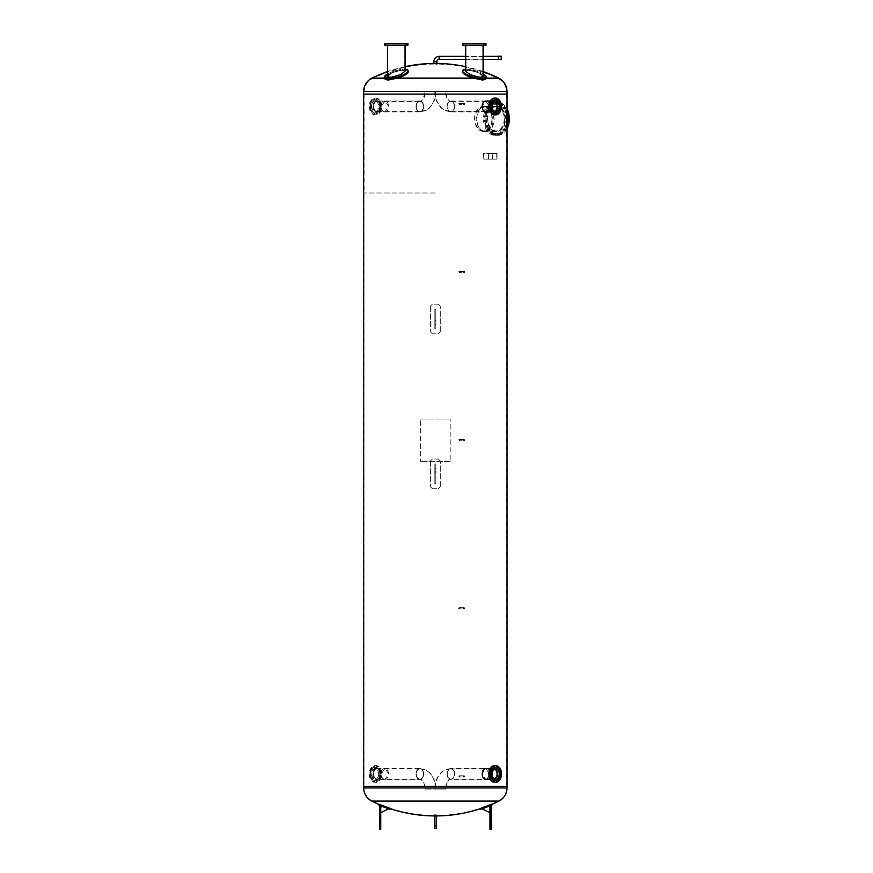 <?xml version="1.0" encoding="UTF-8"?>
<svg xmlns="http://www.w3.org/2000/svg" width="873" height="873" viewBox="0 0 873 873"><rect width="100%" height="100%" fill="white"/><g stroke="black" fill="none" stroke-linecap="round" stroke-linejoin="round"><path stroke-width="0.65" stroke-dasharray="4.37 3.27" d="M435.354 815.524L436.849 815.524L435.354 815.524M363.659 787.948L506.646 787.948C506.416 793.753 503.743 798.042 498.625 800.814A143.39 143.39 0 0 1 436.849 815.524L433.87 815.524A143.39 143.39 0 0 1 372.084 800.814L498.625 800.814L372.084 800.814A14.339 14.339 0 0 1 364.074 787.948L507.049 787.948M371.898 801.185L498.81 801.185M435.354 786.322L507.049 786.322L435.354 786.322M435.354 64.078L436.849 64.078L435.354 64.078M433.87 63.434L433.87 64.078L433.87 63.434L436.849 63.434L436.849 64.078A143.39 143.39 0 0 1 498.374 78.657L372.345 78.657L498.374 78.657C503.503 81.429 506.176 85.718 506.405 91.534L363.659 91.534M473.133 78.079L486.141 78.079L473.133 78.079A12.364 3.35 16.4 0 1 462.384 71.433A12.364 3.35 16.4 0 1 474.639 71.542A12.364 3.35 16.4 0 1 486.141 78.079C486.097 79.236 484.788 79.88 482.223 80L473.133 78.079L486.206 78.079M498.658 78.079L372.062 78.079M384.513 78.079L397.586 78.079L388.496 80C385.921 79.88 384.611 79.236 384.567 78.079L384.567 78.079A12.364 3.35 -16.4 0 1 396.08 71.542A12.364 3.35 -16.4 0 1 408.324 71.433A12.364 3.35 -16.4 0 0 396.08 71.542A12.364 3.35 -16.4 0 0 384.567 78.079L397.586 78.079L384.567 78.079M433.87 64.078A143.39 143.39 0 0 0 372.345 78.657A14.339 14.339 0 0 0 364.303 91.534L506.405 91.534L506.405 94.098L364.303 94.098L506.405 94.098M507.049 94.098L363.659 94.098L507.049 94.098M459.875 608.983L459.875 607.663L459.875 608.983L459.154 608.328C460.278 607.564 460.486 607.783 459.776 608.983C460.486 607.783 460.278 607.564 459.154 608.328M459.875 440.876L459.875 439.545L459.875 440.876L459.154 440.21C460.278 439.446 460.486 439.676 459.776 440.876C460.486 439.676 460.278 439.446 459.154 440.21M459.875 272.758L459.875 271.438L459.875 272.758L459.154 272.092C460.278 271.339 460.486 271.558 459.776 272.758C460.486 271.558 460.278 271.339 459.154 272.092M459.875 777.101L459.875 775.77L459.875 777.101L459.154 776.435C460.278 775.682 460.486 775.901 459.776 777.101C460.486 775.901 460.278 775.682 459.154 776.435M459.875 104.651L459.875 103.32L459.875 104.651L459.122 103.985C460.246 103.221 460.453 103.451 459.744 104.651C460.453 103.451 460.246 103.221 459.122 103.985M434.765 789.05L445.601 789.05L434.765 789.05C434.798 783.889 436.14 779.338 438.792 775.388C441.411 772.954 440.581 770.324 450.85 768.546A5.413 3.83 -90 0 1 454.68 773.969A5.413 3.83 -90 0 1 450.85 779.382A5.413 3.83 -90 0 1 447.02 773.969A5.413 3.83 -90 0 1 450.85 768.546A5.413 3.83 -90 0 1 454.68 773.969A5.413 3.83 -90 0 1 450.85 779.382A5.413 3.83 -90 0 1 447.02 773.969A5.413 3.83 -90 0 1 450.85 768.546L486.054 768.546C490.833 768.218 490.833 779.72 486.054 779.382L485.945 779.382M487.178 779.032L489.524 773.969L485.846 768.546L481.863 773.969L485.846 779.382M445.601 91.381L434.765 91.381L445.601 91.381C447.041 98.518 448.787 101.737 450.85 101.039A5.413 3.83 -90 0 1 454.68 106.451A5.413 3.83 -90 0 1 450.85 111.875A5.413 3.83 -90 0 1 447.02 106.451A5.413 3.83 -90 0 1 450.85 101.039A5.413 3.83 -90 0 1 454.68 106.451A5.413 3.83 -90 0 1 450.85 111.875A5.413 3.83 -90 0 1 447.02 106.451A5.413 3.83 -90 0 1 450.85 101.039L486.054 101.039C490.833 100.701 490.833 112.202 486.054 111.875L485.912 111.875M487.112 111.526L489.458 106.451L485.77 101.039L481.798 106.451L485.77 111.875M384.666 779.382C389.762 779.72 389.762 768.218 384.666 768.546C379.875 768.218 379.875 779.72 384.666 779.382L384.873 779.382C382.592 779.054 381.359 777.254 381.185 773.969L384.873 768.546L388.845 773.969L384.873 779.382M384.666 111.875C389.762 112.202 389.762 100.701 384.666 101.039C379.875 100.701 379.875 112.202 384.666 111.875L384.938 111.875C382.658 111.548 381.436 109.747 381.261 106.451L384.938 101.039L388.921 106.451L384.938 111.875M486.054 131.376C496.661 132.15 496.661 105.48 486.054 106.255C473.744 105.48 473.744 132.15 486.054 131.376L485.77 131.376C480.117 130.634 476.898 126.443 476.101 118.815L479.102 109.933L485.77 106.255L491.663 109.933L493.867 118.815L491.663 127.698L485.77 131.376M435.354 192.988L363.954 192.988L435.354 192.988M480.292 808.518L482.212 807.732A143.456 143.456 0 0 0 489.895 804.83L491.859 804.142M492.088 804.688L490.124 805.375A144.056 144.056 0 0 1 482.442 808.278L480.521 809.064M489.949 829.35L489.949 805.812L491.183 805.812L491.183 829.35M489.949 825.64L489.949 822.672L489.949 825.64L491.183 825.64L491.183 822.672L491.183 825.64M482.038 808.78A144.394 144.394 0 0 0 488.4 806.434L489.949 807.209L489.949 812.741L482.038 808.78A144.394 144.394 0 0 0 488.4 806.434M489.949 812.741L489.949 807.209M378.86 804.142L380.824 804.83A143.456 143.456 0 0 0 388.496 807.732L390.427 808.518L390.198 809.064L388.278 808.278A144.056 144.056 0 0 1 380.595 805.375L380.824 804.83M379.537 829.35L379.537 805.812L380.77 805.812L380.77 829.35M380.77 825.64L380.77 822.672L380.77 825.64L379.537 825.64L379.537 822.672L379.537 825.64M380.77 807.209L380.77 812.741L380.77 807.209L382.319 806.434A144.394 144.394 0 0 0 388.681 808.78L380.77 812.741M387.525 73.954A12.364 3.35 163.6 0 1 405.116 69.283M390.384 77.13L399.692 74.882L404.712 71.193L402.257 70.2L392.937 72.372L387.928 76.093L390.384 77.13L387.928 76.093L392.937 72.372L402.257 70.2L404.712 71.193L399.692 74.882L390.384 77.13M390.384 45.134L404.712 45.134L390.384 45.134M387.525 45.134L387.525 76.235L390.1 73.648L396.451 71.073L402.54 70.069L405.116 71.073L404.428 70.331L401.231 70.135L392.992 72.252L387.677 75.711L388.692 77.195L390.1 77.326L400.849 74.532L405.116 71.106L405.116 45.134L387.525 45.134L405.116 45.134M405.792 43.65L406.807 43.65L405.792 43.65M405.792 45.134L406.807 45.134L405.792 45.134M386.008 43.65L387.023 43.65L386.008 43.65M386.008 45.134L387.023 45.134L386.008 45.134M407.942 45.134L407.942 43.65L384.698 43.65L407.942 43.65L407.942 45.134L384.698 45.134L384.698 43.65L407.942 43.65L407.942 45.134L384.698 45.134L384.698 43.65L384.698 45.134L407.942 45.134M408.062 70.517A12.364 3.35 163.6 0 0 395.764 70.637A12.364 3.35 163.6 0 0 384.295 77.195C384.371 78.319 385.67 78.941 388.212 79.05L397.215 77.195A12.364 3.35 163.6 0 0 408.062 70.517L408.324 71.433A12.364 3.35 -16.4 0 1 397.586 78.079M397.215 77.195L384.295 77.195L384.611 78.417M482.496 79.05C485.039 78.941 486.348 78.319 486.414 77.195A12.364 3.35 -163.6 0 0 474.956 70.637A12.364 3.35 -163.6 0 0 462.657 70.517A12.364 3.35 -163.6 0 0 473.493 77.195L482.496 79.05M486.108 78.417L486.414 77.195L473.493 77.195M480.325 77.13L471.016 74.882L465.996 71.193L468.452 70.2L477.782 72.372L482.791 76.093L480.325 77.13L482.791 76.093L477.782 72.372L468.452 70.2L465.996 71.193L471.016 74.882L480.325 77.13M480.325 45.134L465.996 45.134L480.325 45.134M482.016 77.195L483.031 75.711L479.288 72.95L472.631 70.648L468.179 70.069L465.604 71.106L469.87 74.532L478.764 77.195L482.016 77.195L478.764 77.195M480.608 45.134L465.604 45.134L480.608 45.134M464.927 43.65L463.912 43.65L464.927 43.65M464.927 45.134L463.912 45.134L464.927 45.134M484.701 43.65L483.686 43.65L484.701 43.65M484.701 45.134L483.686 45.134L484.701 45.134M462.777 45.134L462.777 43.65L486.01 43.65L462.777 43.65L486.01 43.65L486.01 45.134L486.01 43.65L486.01 45.134L462.777 45.134L462.777 43.65L462.777 45.134L486.01 45.134L462.777 45.134M486.141 78.079A12.364 3.35 16.4 0 0 474.639 71.542A12.364 3.35 16.4 0 0 462.384 71.433L462.657 70.517M465.604 69.283A12.364 3.35 -163.6 0 1 483.184 73.954M465.604 45.134L465.604 71.106L468.179 70.069L474.257 71.073L480.608 73.648L483.184 76.235L483.184 45.134M504.9 118.815A12.069 8.534 90 0 1 496.366 130.885A12.069 8.534 90 0 1 487.832 118.815A12.069 8.534 90 0 1 496.366 106.757A12.069 8.534 90 0 1 504.9 118.815M491.957 118.815A12.069 8.534 90 0 1 483.435 130.885A12.069 8.534 90 0 1 474.901 118.815A12.069 8.534 90 0 1 483.435 106.757A12.069 8.534 90 0 1 491.957 118.815M505.249 118.815A12.56 8.883 -90 0 0 496.366 106.255A12.56 8.883 -90 0 0 487.483 118.815A12.56 8.883 -90 0 0 496.366 131.376A12.56 8.883 -90 0 0 505.249 118.815M492.307 118.815A12.56 8.883 -90 0 0 483.435 106.255A12.56 8.883 -90 0 0 474.552 118.815A12.56 8.883 -90 0 0 483.435 131.376A12.56 8.883 -90 0 0 492.307 118.815M505.522 118.815A12.691 8.981 -90 0 0 496.541 106.124A12.691 8.981 -90 0 0 487.571 118.815A12.691 8.981 -90 0 0 496.541 131.517A12.691 8.981 -90 0 0 505.522 118.815M504.19 118.815A12.691 8.981 90 0 1 495.209 131.517A12.691 8.981 90 0 1 486.239 118.815A12.691 8.981 90 0 1 495.209 106.124A12.691 8.981 90 0 1 504.19 118.815M501.92 132.478L501.462 131.834L501.462 133.122L501.92 132.478M500.589 132.478L500.131 133.122L500.131 131.834L500.589 132.478M504.659 129.651L504.201 129.018L504.201 130.295L504.659 129.651M503.328 129.651L502.881 130.295L502.881 129.018L503.328 129.651M506.656 125.777L506.198 125.134L506.198 126.421L506.656 125.777M505.325 125.777L504.867 126.421L504.867 125.134L505.325 125.777M507.704 121.216L507.246 120.572L507.246 121.86L507.704 121.216M506.373 121.216L505.914 121.86L505.914 120.572L506.373 121.216M507.704 116.425L507.246 115.782L507.246 117.058L507.704 116.425M506.373 116.425L505.914 117.058L505.914 115.782L506.373 116.425M506.656 111.864L506.198 111.22L506.198 112.497L506.656 111.864M505.325 111.864L504.867 112.497L504.867 111.22L505.325 111.864M504.659 107.979L504.201 107.335L504.201 108.623L504.659 107.979M503.328 107.979L502.881 108.623L502.881 107.335L503.328 107.979M501.92 105.164L501.462 104.52L501.462 105.808L501.92 105.164M500.589 105.164L500.131 105.808L500.131 104.52L500.589 105.164M498.69 103.68L498.232 103.036L498.232 104.323L498.69 103.68M497.359 103.68L496.912 104.323L496.912 103.036L497.359 103.68M495.297 103.68L494.849 103.036L494.849 104.323L495.297 103.68M493.976 103.68L493.518 104.323L493.518 103.036L493.976 103.68M492.077 105.164L491.619 104.52L491.619 105.808L492.077 105.164M490.746 105.164L490.288 105.808L490.288 104.52L490.746 105.164M489.327 107.979L488.88 107.335L488.88 108.623L489.327 107.979M488.007 107.979L487.549 108.623L487.549 107.335L488.007 107.979M487.341 111.864L486.883 111.22L486.883 112.497L487.341 111.864M486.01 111.864L485.552 112.497L485.552 111.22L486.01 111.864M486.294 116.425L485.835 115.782L485.835 117.058L486.294 116.425M484.962 116.425L484.504 117.058L484.504 115.782L484.962 116.425M486.294 121.216L485.835 120.572L485.835 121.86L486.294 121.216M484.962 121.216L484.504 121.86L484.504 120.572L484.962 121.216M487.341 125.777L486.883 125.134L486.883 126.421L487.341 125.777M486.01 125.777L485.552 126.421L485.552 125.134L486.01 125.777M489.327 129.651L488.88 129.018L488.88 130.295L489.327 129.651M488.007 129.651L487.549 130.295L487.549 129.018L488.007 129.651M492.077 132.478L491.619 131.834L491.619 133.122L492.077 132.478M490.746 132.478L490.288 133.122L490.288 131.834L490.746 132.478M495.297 133.962L494.849 133.318L494.849 134.595L495.297 133.962M493.976 133.962L493.518 134.595L493.518 133.318L493.976 133.962M498.69 133.962L498.232 133.318L498.232 134.595L498.69 133.962M497.359 133.962L496.912 134.595L496.912 133.318L497.359 133.962M507.049 126.127A16.565 11.709 90 0 1 496.541 135.38A16.565 11.709 90 0 1 484.831 118.815A16.565 11.709 90 0 1 496.541 102.25A16.565 11.709 90 0 1 507.049 111.504M506.929 118.815A16.565 11.709 -90 0 0 495.209 102.25A16.565 11.709 -90 0 0 483.5 118.815A16.565 11.709 -90 0 0 495.209 135.38A16.565 11.709 -90 0 0 506.929 118.815M503.001 132.478L502.542 131.834L502.542 133.122L503.001 132.478M502.019 132.478L501.571 133.122L501.571 131.834L502.019 132.478M505.74 129.651L505.292 129.018L505.292 130.295L505.74 129.651M504.769 129.651L504.31 130.295L504.31 129.018L504.769 129.651M507.737 125.777L507.278 125.134L507.278 126.421L507.737 125.777M506.755 125.777L506.307 126.421L506.307 125.134L506.755 125.777M508.784 121.216L508.326 120.572L508.326 121.86L508.784 121.216M507.802 121.216L507.355 121.86L507.355 120.572L507.802 121.216M508.784 116.425L508.326 115.782L508.326 117.058L508.784 116.425M507.802 116.425L507.355 117.058L507.355 115.782L507.802 116.425M507.737 111.864L507.278 111.22L507.278 112.497L507.737 111.864M506.755 111.864L506.307 112.497L506.307 111.22L506.755 111.864M505.74 107.979L505.292 107.335L505.292 108.623L505.74 107.979M504.769 107.979L504.31 108.623L504.31 107.335L504.769 107.979M503.001 105.164L502.542 104.52L502.542 105.808L503.001 105.164M502.019 105.164L501.571 105.808L501.571 104.52L502.019 105.164M499.771 103.68L499.323 103.036L499.323 104.323L499.771 103.68M498.799 103.68L498.341 104.323L498.341 103.036L498.799 103.68M496.388 103.68L495.929 103.036L495.929 104.323L496.388 103.68M495.406 103.68L494.947 104.323L494.947 103.036L495.406 103.68M493.158 105.164L492.71 104.52L492.71 105.808L493.158 105.164M492.176 105.164L491.728 105.808L491.728 104.52L492.176 105.164M490.419 107.979L489.96 107.335L489.96 108.623L490.419 107.979M489.437 107.979L488.978 108.623L488.978 107.335L489.437 107.979M488.422 111.864L487.963 111.22L487.963 112.497L488.422 111.864M487.44 111.864L486.992 112.497L486.992 111.22L487.44 111.864M487.374 116.425L486.916 115.782L486.916 117.058L487.374 116.425M486.392 116.425L485.945 117.058L485.945 115.782L486.392 116.425M487.374 121.216L486.916 120.572L486.916 121.86L487.374 121.216M486.392 121.216L485.945 121.86L485.945 120.572L486.392 121.216M488.422 125.777L487.963 125.134L487.963 126.421L488.422 125.777M487.44 125.777L486.992 126.421L486.992 125.134L487.44 125.777M490.419 129.651L489.96 129.018L489.96 130.295L490.419 129.651M489.437 129.651L488.978 130.295L488.978 129.018L489.437 129.651M493.158 132.478L492.71 131.834L492.71 133.122L493.158 132.478M492.176 132.478L491.728 133.122L491.728 131.834L492.176 132.478M496.388 133.962L495.929 133.318L495.929 134.595L496.388 133.962M495.406 133.962L494.947 134.595L494.947 133.318L495.406 133.962M499.771 133.962L499.323 133.318L499.323 134.595L499.771 133.962M498.799 133.962L498.341 134.595L498.341 133.318L498.799 133.962M507.049 128.647A16.565 11.709 90 0 1 497.621 135.38A16.565 11.709 90 0 1 485.912 118.815A16.565 11.709 90 0 1 497.621 102.25A16.565 11.709 90 0 1 507.049 108.983M507.049 111.209A16.565 11.709 -90 0 0 496.65 102.25A16.565 11.709 -90 0 0 484.93 118.815A16.565 11.709 -90 0 0 496.65 135.38A16.565 11.709 -90 0 0 507.049 126.421M370.709 772.55L370.905 771.536L370.709 772.55M369.977 772.55L370.174 771.536L369.977 772.55M371.909 769.08L372.236 768.262L371.909 769.08M371.167 769.08L371.505 768.262L371.167 769.08M374.168 766.92L374.55 766.374L374.55 767.465L374.168 766.92M373.437 766.92L373.819 767.465L373.819 766.374L373.437 766.92M376.885 766.647L377.223 767.465L376.885 766.647M376.154 766.647L376.481 767.465L376.154 766.647M379.34 768.338L379.537 769.353L379.34 768.338M378.609 768.338L378.795 769.353L378.609 768.338M380.137 771.536L380.137 772.616L380.137 771.536L380.868 771.536L380.868 772.616L380.868 771.536M381.054 775.377L380.868 776.392L381.054 775.377M380.322 775.377L380.137 776.392L380.322 775.377M379.864 778.847L379.537 779.665L379.864 778.847M379.133 778.847L378.795 779.665L379.133 778.847M377.605 781.008L377.223 781.553L377.223 780.462L377.605 781.008M376.874 781.008L376.481 780.462L376.481 781.553L376.874 781.008M374.888 781.28L374.55 780.462L374.888 781.28M374.146 781.28L373.819 780.462L374.146 781.28M372.433 779.589L372.236 778.574L372.433 779.589M371.702 779.589L371.505 778.574L371.702 779.589M370.174 776.392L370.174 775.311L370.174 776.392L370.905 776.392L370.905 775.311L370.905 776.392M370.468 773.969A6.624 4.681 90 0 0 375.15 780.593A6.624 4.681 90 0 0 379.831 773.969A6.624 4.681 90 0 0 375.15 767.334A6.624 4.681 90 0 0 370.468 773.969M379.733 773.969A6.624 4.681 90 0 0 375.041 767.334A6.624 4.681 90 0 0 370.359 773.969A6.624 4.681 90 0 0 375.041 780.593A6.624 4.681 90 0 0 379.733 773.969M369.203 773.969A8.403 5.947 90 0 0 375.15 782.372A8.403 5.947 90 0 0 381.097 773.969A8.403 5.947 90 0 0 375.15 765.556A8.403 5.947 90 0 0 369.203 773.969M369.945 773.969A8.403 5.947 90 0 0 375.881 782.372A8.403 5.947 90 0 0 381.828 773.969A8.403 5.947 90 0 0 375.881 765.556A8.403 5.947 90 0 0 369.945 773.969M371.778 773.969A5.805 4.103 90 0 0 377.365 779.382A5.805 4.103 90 0 0 379.995 773.969A5.805 4.103 90 0 0 377.365 768.546A5.805 4.103 90 0 0 371.778 773.969M372.826 773.969A5.413 3.83 90 0 0 376.656 779.382A5.413 3.83 90 0 0 378.042 779.011A5.413 3.83 90 0 0 380.486 773.969A5.413 3.83 90 0 0 378.042 768.917A5.413 3.83 90 0 0 376.656 768.546A5.413 3.83 90 0 0 372.826 773.969M373.382 773.969A5.413 3.83 90 0 0 377.212 779.382A5.413 3.83 90 0 0 381.043 773.969A5.413 3.83 90 0 0 377.212 768.546A5.413 3.83 90 0 0 373.382 773.969M373.589 773.969A5.129 3.623 90 0 0 377.212 779.087A5.129 3.623 90 0 0 380.835 773.969A5.129 3.623 90 0 0 377.212 768.84A5.129 3.623 90 0 0 373.589 773.969M378.675 773.969A5.129 3.623 90 0 0 375.041 768.84A5.129 3.623 90 0 0 371.418 773.969A5.129 3.623 90 0 0 375.041 779.087A5.129 3.623 90 0 0 378.675 773.969M380.792 773.969A5.063 3.579 -90 0 1 377.212 779.032A5.063 3.579 -90 0 1 373.633 773.969A5.063 3.579 -90 0 1 377.212 768.895A5.063 3.579 -90 0 1 380.792 773.969M423.449 773.969A5.063 3.579 -90 0 1 419.869 779.032A5.063 3.579 -90 0 1 416.29 773.969A5.063 3.579 -90 0 1 419.869 768.895A5.063 3.579 -90 0 1 423.449 773.969M381.043 773.969A5.413 3.83 90 0 0 377.212 768.546A5.413 3.83 90 0 0 373.382 773.969A5.413 3.83 90 0 0 377.212 779.382A5.413 3.83 90 0 0 381.043 773.969M423.7 773.969A5.413 3.83 90 0 0 419.869 768.546A5.413 3.83 90 0 0 416.039 773.969A5.413 3.83 90 0 0 419.869 779.382A5.413 3.83 90 0 0 423.7 773.969M425.424 789.05L435.638 789.05L425.424 789.05C423.994 781.75 422.139 778.421 419.869 779.065A5.107 3.612 90 0 0 423.481 773.969A5.107 3.612 90 0 0 419.869 768.862A5.107 3.612 90 0 0 416.257 773.969A5.107 3.612 90 0 0 419.869 779.065L377.212 779.032M425.118 789.05L435.943 789.05L425.118 789.05C424.933 779.654 418.407 778.596 419.869 779.382A5.413 3.83 90 0 0 423.7 773.969A5.413 3.83 90 0 0 419.869 768.546A5.413 3.83 90 0 0 416.039 773.969A5.413 3.83 90 0 0 419.869 779.382L376.656 779.382M381.054 107.87L380.868 108.885L381.054 107.87M380.322 107.87L380.137 108.885L380.322 107.87M379.864 111.34L379.537 112.159L379.864 111.34M379.133 111.34L378.795 112.159L379.133 111.34M377.605 113.501L377.223 114.047L377.223 112.955L377.605 113.501M376.874 113.501L376.481 112.955L376.481 114.047L376.874 113.501M374.888 113.774L374.55 112.955L374.888 113.774M374.146 113.774L373.819 112.955L374.146 113.774M372.433 112.082L372.236 111.067L372.433 112.082M371.702 112.082L371.505 111.067L371.702 112.082M370.174 108.885L370.174 107.805L370.174 108.885L370.905 108.885L370.905 107.805L370.905 108.885M370.709 105.044L370.905 104.029L370.709 105.044M369.977 105.044L370.174 104.029L369.977 105.044M371.909 101.574L372.236 100.755L371.909 101.574M371.167 101.574L371.505 100.755L371.167 101.574M374.168 99.413L374.55 98.867L374.55 99.959L374.168 99.413M373.437 99.413L373.819 99.959L373.819 98.867L373.437 99.413M376.885 99.14L377.223 99.959L376.885 99.14M376.154 99.14L376.481 99.959L376.154 99.14M379.34 100.832L379.537 101.846L379.34 100.832M378.609 100.832L378.795 101.846L378.609 100.832M380.137 104.029L380.137 105.109L380.137 104.029L380.868 104.029L380.868 105.109L380.868 104.029M379.831 106.451A6.624 4.681 90 0 0 375.15 99.828A6.624 4.681 90 0 0 370.468 106.451A6.624 4.681 90 0 0 375.15 113.086A6.624 4.681 90 0 0 379.831 106.451M370.359 106.451A6.624 4.681 90 0 0 375.041 113.086A6.624 4.681 90 0 0 379.733 106.451A6.624 4.681 90 0 0 375.041 99.828A6.624 4.681 90 0 0 370.359 106.451M381.097 106.451A8.403 5.947 90 0 0 375.15 98.049A8.403 5.947 90 0 0 369.203 106.451A8.403 5.947 90 0 0 375.15 114.865A8.403 5.947 90 0 0 381.097 106.451M381.828 106.451A8.403 5.947 90 0 0 375.881 98.049A8.403 5.947 90 0 0 369.945 106.451A8.403 5.947 90 0 0 375.881 114.865A8.403 5.947 90 0 0 381.828 106.451M379.995 106.451A5.805 4.103 90 0 0 377.365 101.039A5.805 4.103 90 0 0 371.778 106.451A5.805 4.103 90 0 0 377.365 111.875A5.805 4.103 90 0 0 379.995 106.451M380.486 106.451A5.413 3.83 90 0 0 378.042 101.41A5.413 3.83 90 0 0 376.656 101.039A5.413 3.83 90 0 0 372.826 106.451A5.413 3.83 90 0 0 376.656 111.875A5.413 3.83 90 0 0 378.042 111.504A5.413 3.83 90 0 0 380.486 106.451M381.043 106.451A5.413 3.83 90 0 0 377.212 101.039A5.413 3.83 90 0 0 373.382 106.451A5.413 3.83 90 0 0 377.212 111.875A5.413 3.83 90 0 0 381.043 106.451M380.835 106.451A5.129 3.623 90 0 0 377.212 101.333A5.129 3.623 90 0 0 373.589 106.451A5.129 3.623 90 0 0 377.212 111.58A5.129 3.623 90 0 0 380.835 106.451M371.418 106.451A5.129 3.623 90 0 0 375.041 111.58A5.129 3.623 90 0 0 378.675 106.451A5.129 3.623 90 0 0 375.041 101.333A5.129 3.623 90 0 0 371.418 106.451M373.633 106.451A5.063 3.579 -90 0 1 377.212 101.388A5.063 3.579 -90 0 1 380.792 106.451A5.063 3.579 -90 0 1 377.212 111.526A5.063 3.579 -90 0 1 373.633 106.451M416.29 106.451A5.063 3.579 -90 0 1 419.869 101.388A5.063 3.579 -90 0 1 423.449 106.451A5.063 3.579 -90 0 1 419.869 111.526A5.063 3.579 -90 0 1 416.29 106.451M373.382 106.451A5.413 3.83 90 0 0 377.212 111.875A5.413 3.83 90 0 0 381.043 106.451A5.413 3.83 90 0 0 377.212 101.039A5.413 3.83 90 0 0 373.382 106.451M416.039 106.451A5.413 3.83 90 0 0 419.869 111.875A5.413 3.83 90 0 0 423.7 106.451A5.413 3.83 90 0 0 419.869 101.039A5.413 3.83 90 0 0 416.039 106.451M425.424 91.381L435.638 91.381L425.424 91.381C424.965 97.449 423.11 100.766 419.869 101.355A5.107 3.612 90 0 0 416.257 106.451A5.107 3.612 90 0 0 419.869 111.558A5.107 3.612 90 0 0 423.481 106.451A5.107 3.612 90 0 0 419.869 101.355L377.212 101.388M425.118 91.381L435.943 91.381L425.118 91.381C423.678 98.518 421.932 101.737 419.869 101.039A5.413 3.83 90 0 0 416.039 106.451A5.413 3.83 90 0 0 419.869 111.875A5.413 3.83 90 0 0 423.7 106.451A5.413 3.83 90 0 0 419.869 101.039L376.656 101.039M490.582 771.536L489.851 771.536L490.211 772.234M490.211 775.693L489.655 775.377L490.211 776.01M491.554 778.956L490.844 778.847L491.554 779.283M493.856 780.844L493.114 781.008L493.856 781.171M496.53 780.844L495.831 781.28L496.53 781.171M498.843 778.956L498.287 779.589L498.843 779.283M500.185 775.726L499.814 776.392M495.613 767.334A6.624 4.681 -90 0 1 500.251 773.969A6.624 4.681 -90 0 1 495.613 780.593M495.198 765.577A8.403 5.947 -90 0 1 500.775 773.969A8.403 5.947 -90 0 1 495.198 782.35M498.941 773.969A5.805 4.103 -90 0 1 493.343 779.382A5.805 4.103 -90 0 1 490.724 773.969A5.805 4.103 -90 0 1 493.343 768.546A5.805 4.103 -90 0 1 498.941 773.969M497.894 773.969A5.413 3.83 -90 0 1 494.063 779.382A5.413 3.83 -90 0 1 492.678 779.011A5.413 3.83 -90 0 1 490.233 773.969A5.413 3.83 -90 0 1 492.678 768.917A5.413 3.83 -90 0 1 494.063 768.546A5.413 3.83 -90 0 1 497.894 773.969M497.326 773.969A5.413 3.83 -90 0 1 493.496 779.382A5.413 3.83 -90 0 1 489.666 773.969A5.413 3.83 -90 0 1 493.496 768.546A5.413 3.83 -90 0 1 497.326 773.969M494.587 778.858A5.129 3.623 -90 0 1 493.496 779.087A5.129 3.623 -90 0 1 489.873 773.969A5.129 3.623 -90 0 1 493.496 768.84A5.129 3.623 -90 0 1 494.587 769.069M494.511 769.102A5.063 3.579 90 0 0 493.496 768.895A5.063 3.579 90 0 0 489.917 773.969A5.063 3.579 90 0 0 493.496 779.032A5.063 3.579 90 0 0 494.511 778.825M447.26 773.969A5.063 3.579 90 0 0 450.85 779.032A5.063 3.579 90 0 0 454.429 773.969A5.063 3.579 90 0 0 450.85 768.895A5.063 3.579 90 0 0 447.26 773.969M489.666 773.969A5.413 3.83 -90 0 1 493.496 768.546A5.413 3.83 -90 0 1 497.326 773.969A5.413 3.83 -90 0 1 493.496 779.382A5.413 3.83 -90 0 1 489.666 773.969M445.285 789.05L435.081 789.05L445.285 789.05C446.714 781.75 448.569 778.421 450.85 779.065A5.107 3.612 -90 0 1 447.238 773.969A5.107 3.612 -90 0 1 450.85 768.862A5.107 3.612 -90 0 1 454.451 773.969A5.107 3.612 -90 0 1 450.85 779.065L493.496 779.032M490.211 108.187L489.655 107.87L490.211 108.503M491.554 111.449L490.844 111.34L491.554 111.777M493.856 113.337L493.114 113.501L493.856 113.665M496.53 113.337L495.831 113.774L496.53 113.665M498.843 111.449L498.287 112.082L498.843 111.777M500.185 108.219L499.814 108.885M490.582 104.029L489.851 104.029L490.211 104.727M495.613 99.828A6.624 4.681 -90 0 1 500.251 106.451A6.624 4.681 -90 0 1 495.613 113.086M495.198 98.071A8.403 5.947 -90 0 1 500.775 106.451A8.403 5.947 -90 0 1 495.198 114.843M490.724 106.451A5.805 4.103 -90 0 1 493.343 101.039A5.805 4.103 -90 0 1 498.941 106.451A5.805 4.103 -90 0 1 493.343 111.875A5.805 4.103 -90 0 1 490.724 106.451M490.233 106.451A5.413 3.83 -90 0 1 492.678 101.41A5.413 3.83 -90 0 1 494.063 101.039A5.413 3.83 -90 0 1 497.894 106.451A5.413 3.83 -90 0 1 494.063 111.875A5.413 3.83 -90 0 1 492.678 111.504A5.413 3.83 -90 0 1 490.233 106.451M489.666 106.451A5.413 3.83 -90 0 1 493.496 101.039A5.413 3.83 -90 0 1 497.326 106.451A5.413 3.83 -90 0 1 493.496 111.875A5.413 3.83 -90 0 1 489.666 106.451M494.587 111.351A5.129 3.623 -90 0 1 493.496 111.58A5.129 3.623 -90 0 1 489.873 106.451A5.129 3.623 -90 0 1 493.496 101.333A5.129 3.623 -90 0 1 494.587 101.563M494.511 101.595A5.063 3.579 90 0 0 493.496 101.388A5.063 3.579 90 0 0 489.917 106.451A5.063 3.579 90 0 0 493.496 111.526A5.063 3.579 90 0 0 494.511 111.318M454.429 106.451A5.063 3.579 90 0 0 450.85 101.388A5.063 3.579 90 0 0 447.26 106.451A5.063 3.579 90 0 0 450.85 111.526A5.063 3.579 90 0 0 454.429 106.451M497.326 106.451A5.413 3.83 -90 0 1 493.496 111.875A5.413 3.83 -90 0 1 489.666 106.451A5.413 3.83 -90 0 1 493.496 101.039A5.413 3.83 -90 0 1 497.326 106.451M445.285 91.381L435.081 91.381L445.285 91.381C445.754 97.449 447.598 100.766 450.85 101.355A5.107 3.612 -90 0 1 454.451 106.451A5.107 3.612 -90 0 1 450.85 111.558A5.107 3.612 -90 0 1 447.238 106.451A5.107 3.612 -90 0 1 450.85 101.355L493.496 101.388M432.386 459.002L430.411 460.977L432.386 459.002L438.322 459.002L440.298 460.977L438.322 459.002L432.386 459.002M430.411 460.977L430.411 486.687L430.411 460.977M440.298 486.687L440.298 460.977L440.298 486.687L438.322 488.662L440.298 486.687M432.386 488.662L438.322 488.662L432.386 488.662L430.411 486.687L432.386 488.662M435.856 468.79L435.856 472.348L435.856 468.79L434.863 468.79L434.863 472.348L434.863 468.79M435.856 463.945L435.856 483.718L435.856 463.945L434.863 463.945L434.863 483.718L435.856 483.718L434.863 483.718L434.863 463.945L435.856 463.945M438.322 333.802L440.298 331.827L438.322 333.802L432.386 333.802L430.411 331.827L432.386 333.802L438.322 333.802M440.298 331.827L440.298 306.117L440.298 331.827M430.411 306.117L430.411 331.827L430.411 306.117L432.386 304.142L430.411 306.117M438.322 304.142L432.386 304.142L438.322 304.142L440.298 306.117L438.322 304.142M434.863 324.014L434.863 320.456L434.863 324.014L435.856 324.014L435.856 320.456L435.856 324.014M434.863 328.859L434.863 309.086L434.863 328.859L435.856 328.859L435.856 309.086L434.863 309.086L435.856 309.086L435.856 328.859L434.863 328.859M459.307 104.52L459.307 103.451L459.307 104.52L463.53 104.52L463.53 103.451L463.53 104.52M464.109 104.64A0.655 0.611 -90 0 0 464.72 103.985A0.655 0.611 -90 0 0 464.109 103.33A0.655 0.611 -90 0 0 463.498 103.985A0.655 0.611 -90 0 0 464.109 104.64L463.53 104.64A0.655 0.611 -90 0 0 464.141 103.985A0.655 0.611 -90 0 0 463.53 103.33A0.655 0.611 -90 0 0 462.919 103.985A0.655 0.611 -90 0 0 463.53 104.64A0.666 0.622 -90 0 0 464.152 103.985A0.666 0.622 -90 0 0 463.53 103.32A0.666 0.622 -90 0 0 462.908 103.985A0.666 0.622 -90 0 0 463.53 104.651L459.307 104.651A0.666 0.622 -90 0 0 459.929 103.985A0.666 0.622 -90 0 0 459.307 103.32A0.666 0.622 -90 0 0 458.674 103.985A0.666 0.622 -90 0 0 459.307 104.651M463.967 103.985L463.094 103.985L463.967 103.985M464.534 103.985L463.672 103.985L464.534 103.985M459.307 272.638L459.307 271.558L459.307 272.638L463.53 272.638L463.53 271.558L463.53 272.638M464.109 272.747A0.655 0.611 -90 0 0 464.72 272.092A0.655 0.611 -90 0 0 464.109 271.448A0.655 0.611 -90 0 0 463.498 272.092A0.655 0.611 -90 0 0 464.109 272.747L463.53 272.747A0.655 0.611 -90 0 0 464.141 272.092A0.655 0.611 -90 0 0 463.53 271.448A0.655 0.611 -90 0 0 462.919 272.092A0.655 0.611 -90 0 0 463.53 272.747A0.666 0.622 -90 0 0 464.152 272.092A0.666 0.622 -90 0 0 463.53 271.438A0.666 0.622 -90 0 0 462.908 272.092A0.666 0.622 -90 0 0 463.53 272.758L459.307 272.758A0.666 0.622 -90 0 0 459.929 272.092A0.666 0.622 -90 0 0 459.307 271.438A0.666 0.622 -90 0 0 458.674 272.092A0.666 0.622 -90 0 0 459.307 272.758M463.967 272.092L463.094 272.092L463.967 272.092M464.534 272.092L463.672 272.092L464.534 272.092M459.307 440.745L459.307 439.676L459.307 440.745L463.53 440.745L463.53 439.676L463.53 440.745M464.109 440.865A0.655 0.611 -90 0 0 464.72 440.21A0.655 0.611 -90 0 0 464.109 439.556A0.655 0.611 -90 0 0 463.498 440.21A0.655 0.611 -90 0 0 464.109 440.865L463.53 440.865A0.655 0.611 -90 0 0 464.141 440.21A0.655 0.611 -90 0 0 463.53 439.556A0.655 0.611 -90 0 0 462.919 440.21A0.655 0.611 -90 0 0 463.53 440.865A0.666 0.622 -90 0 0 464.152 440.21A0.666 0.622 -90 0 0 463.53 439.545A0.666 0.622 -90 0 0 462.908 440.21A0.666 0.622 -90 0 0 463.53 440.876L459.307 440.876A0.666 0.622 -90 0 0 459.929 440.21A0.666 0.622 -90 0 0 459.307 439.545A0.666 0.622 -90 0 0 458.674 440.21A0.666 0.622 -90 0 0 459.307 440.876M463.967 440.21L463.094 440.21L463.967 440.21M464.534 440.21L463.672 440.21L464.534 440.21M459.307 776.97L459.307 775.901L459.307 776.97L463.53 776.97L463.53 775.901L463.53 776.97M464.109 777.09A0.655 0.611 -90 0 0 464.72 776.435A0.655 0.611 -90 0 0 464.109 775.781A0.655 0.611 -90 0 0 463.498 776.435A0.655 0.611 -90 0 0 464.109 777.09L463.53 777.09A0.655 0.611 -90 0 0 464.141 776.435A0.655 0.611 -90 0 0 463.53 775.781A0.655 0.611 -90 0 0 462.919 776.435A0.655 0.611 -90 0 0 463.53 777.09A0.666 0.622 -90 0 0 464.152 776.435A0.666 0.622 -90 0 0 463.53 775.77A0.666 0.622 -90 0 0 462.908 776.435A0.666 0.622 -90 0 0 463.53 777.101L459.307 777.101A0.666 0.622 -90 0 0 459.929 776.435A0.666 0.622 -90 0 0 459.307 775.77A0.666 0.622 -90 0 0 458.674 776.435A0.666 0.622 -90 0 0 459.307 777.101M463.967 776.435L463.094 776.435L463.967 776.435M464.534 776.435L463.672 776.435L464.534 776.435M459.307 608.863L459.307 607.783L459.307 608.863L463.53 608.863L463.53 607.783L463.53 608.863M464.109 608.972A0.655 0.611 -90 0 0 464.72 608.328A0.655 0.611 -90 0 0 464.109 607.673A0.655 0.611 -90 0 0 463.498 608.328A0.655 0.611 -90 0 0 464.109 608.972L463.53 608.972A0.655 0.611 -90 0 0 464.141 608.328A0.655 0.611 -90 0 0 463.53 607.673A0.655 0.611 -90 0 0 462.919 608.328A0.655 0.611 -90 0 0 463.53 608.972A0.666 0.622 -90 0 0 464.152 608.328A0.666 0.622 -90 0 0 463.53 607.663A0.666 0.622 -90 0 0 462.908 608.328A0.666 0.622 -90 0 0 463.53 608.983L459.776 608.983M459.307 608.983A0.666 0.622 -90 0 0 459.929 608.328A0.666 0.622 -90 0 0 459.307 607.663A0.666 0.622 -90 0 0 458.674 608.328A0.666 0.622 -90 0 0 459.307 608.983M463.967 608.328L463.094 608.328L463.967 608.328M464.534 608.328L463.672 608.328L464.534 608.328M450.195 461.348L420.524 461.348L450.195 461.348L450.195 419.073L450.195 461.348M420.524 419.073L450.195 419.073L420.524 419.073L420.524 461.348L420.524 419.073M434.809 826.164L436.031 826.164L434.809 826.164M434.809 814.793L436.031 814.793L434.809 814.793M434.689 826.164L436.194 826.164L434.689 826.164L434.525 814.793L436.194 814.793L434.689 814.793M434.918 826.164L436.107 826.164L434.918 826.164M434.918 828.291L436.107 828.291L434.918 828.291M436.336 828.291L434.383 828.291M436.336 826.164L434.383 826.164M492.699 153.43L483.609 153.43L483.609 159.115L492.699 159.115L492.699 153.43L497.032 153.43L497.032 159.115L488.498 159.115L488.498 153.43L496.89 153.43L496.89 159.115L496.89 153.43L492.699 153.43M492.001 159.115L492.525 153.43L492.001 159.115M483.784 159.115L492.176 159.115L492.176 153.43L483.784 153.43L483.609 159.115M488.323 153.43L496.715 153.43L496.715 159.115L488.323 159.115L488.498 153.43M435.354 61.601L436.849 61.601L435.354 61.601M439.119 56.559L439.119 59.146L439.119 56.559L498.45 56.559L498.45 59.146L498.45 56.559M498.45 56.363L498.45 59.342L498.45 56.363M483.184 56.363L465.604 56.363M439.119 56.363L439.119 59.342L439.119 56.363M439.119 59.244L439.119 56.461L439.119 59.244A2.368 2.368 0 0 0 436.751 61.601L433.968 61.601L436.751 61.601M498.45 56.167L498.45 59.528M501.222 56.167L501.222 59.528M506.646 786.322L506.646 787.948L364.074 787.948L364.074 786.322M507.049 91.534L364.303 91.534L364.303 94.098M482.442 808.278L482.212 807.732M490.124 805.375L489.895 804.83M489.949 823.174L491.183 823.174M388.278 808.278L388.496 807.732M379.537 823.174L380.77 823.174M391.944 77.195L388.692 77.195M435.856 471.758L434.863 471.758M435.856 468.288L434.863 468.288M434.863 321.046L435.856 321.046M434.863 324.516L435.856 324.516M378.773 804.339A143.805 143.805 0 0 0 390.34 808.714A143.805 143.805 0 0 1 378.773 804.339M480.368 808.714A143.805 143.805 0 0 0 491.936 804.339A143.805 143.805 0 0 1 480.368 808.714M483.184 71.597A144.034 144.034 0 0 0 465.604 66.643M405.116 66.643A144.034 144.034 0 0 0 387.525 71.597M459.875 607.663L464.109 607.673M363.954 192.988L363.954 786.322M506.755 192.988L506.755 786.322M364.052 94.098L364.052 192.988M506.656 94.098L506.656 192.988M489.949 822.672L491.183 822.672M382.319 806.434A144.394 144.394 0 0 0 388.681 808.78M380.77 822.672L379.537 822.672M387.928 45.134L387.928 76.093L387.928 45.134M404.712 45.134L404.712 71.193L404.712 45.134M406.807 45.134L406.807 43.65L406.807 45.134M405.618 45.134L405.618 43.65L405.618 45.134M387.023 45.134L387.023 43.65L387.023 45.134M385.833 45.134L385.833 43.65L385.833 45.134M465.996 45.134L465.996 71.193L465.996 45.134M482.791 45.134L482.791 76.093L482.791 45.134M465.102 45.134L465.102 43.65L465.102 45.134M463.912 45.134L463.912 43.65L463.912 45.134M484.875 45.134L484.875 43.65L484.875 45.134M483.686 45.134L483.686 43.65L483.686 45.134M483.435 130.885L496.366 130.885M483.435 106.757L496.366 106.757M483.435 131.376L496.366 131.376M483.435 106.255L496.366 106.255M495.209 131.517L496.541 131.517M495.209 106.124L496.541 106.124M500.131 133.122L501.462 133.122M500.131 131.834L501.462 131.834M502.881 130.295L504.201 130.295M502.881 129.018L504.201 129.018M504.867 126.421L506.198 126.421M504.867 125.134L506.198 125.134M505.914 121.86L507.246 121.86M505.914 120.572L507.246 120.572M505.914 117.058L507.246 117.058M505.914 115.782L507.246 115.782M504.867 112.497L506.198 112.497M504.867 111.22L506.198 111.22M502.881 108.623L504.201 108.623M502.881 107.335L504.201 107.335M500.131 105.808L501.462 105.808M500.131 104.52L501.462 104.52M496.912 104.323L498.232 104.323M496.912 103.036L498.232 103.036M493.518 104.323L494.849 104.323M493.518 103.036L494.849 103.036M490.288 105.808L491.619 105.808M490.288 104.52L491.619 104.52M487.549 108.623L488.88 108.623M487.549 107.335L488.88 107.335M485.552 112.497L486.883 112.497M485.552 111.22L486.883 111.22M484.504 117.058L485.835 117.058M484.504 115.782L485.835 115.782M484.504 121.86L485.835 121.86M484.504 120.572L485.835 120.572M485.552 126.421L486.883 126.421M485.552 125.134L486.883 125.134M487.549 130.295L488.88 130.295M487.549 129.018L488.88 129.018M490.288 133.122L491.619 133.122M490.288 131.834L491.619 131.834M493.518 134.595L494.849 134.595M493.518 133.318L494.849 133.318M496.912 134.595L498.232 134.595M496.912 133.318L498.232 133.318M495.209 135.38L496.541 135.38M495.209 102.25L496.541 102.25M501.571 133.122L502.542 133.122M501.571 131.834L502.542 131.834M504.31 130.295L505.292 130.295M504.31 129.018L505.292 129.018M506.307 126.421L507.278 126.421M506.307 125.134L507.278 125.134M507.355 121.86L508.326 121.86M507.355 120.572L508.326 120.572M507.355 117.058L508.326 117.058M507.355 115.782L508.326 115.782M506.307 112.497L507.278 112.497M506.307 111.22L507.278 111.22M504.31 108.623L505.292 108.623M504.31 107.335L505.292 107.335M501.571 105.808L502.542 105.808M501.571 104.52L502.542 104.52M498.341 104.323L499.323 104.323M498.341 103.036L499.323 103.036M494.947 104.323L495.929 104.323M494.947 103.036L495.929 103.036M491.728 105.808L492.71 105.808M491.728 104.52L492.71 104.52M488.978 108.623L489.96 108.623M488.978 107.335L489.96 107.335M486.992 112.497L487.963 112.497M486.992 111.22L487.963 111.22M485.945 117.058L486.916 117.058M485.945 115.782L486.916 115.782M485.945 121.86L486.916 121.86M485.945 120.572L486.916 120.572M486.992 126.421L487.963 126.421M486.992 125.134L487.963 125.134M488.978 130.295L489.96 130.295M488.978 129.018L489.96 129.018M491.728 133.122L492.71 133.122M491.728 131.834L492.71 131.834M494.947 134.595L495.929 134.595M494.947 133.318L495.929 133.318M498.341 134.595L499.323 134.595M498.341 133.318L499.323 133.318M496.65 135.38L497.621 135.38M496.65 102.25L497.621 102.25M370.174 772.616L370.905 772.616M370.174 771.536L370.905 771.536M371.505 769.353L372.236 769.353M371.505 768.262L372.236 768.262M373.819 767.465L374.55 767.465M373.819 766.374L374.55 766.374M376.481 767.465L377.223 767.465M376.481 766.374L377.223 766.374M378.795 769.353L379.537 769.353M378.795 768.262L379.537 768.262M380.137 772.616L380.868 772.616M380.137 776.392L380.868 776.392M380.137 775.311L380.868 775.311M378.795 779.665L379.537 779.665M378.795 778.574L379.537 778.574M376.481 781.553L377.223 781.553M376.481 780.462L377.223 780.462M373.819 781.553L374.55 781.553M373.819 780.462L374.55 780.462M371.505 779.665L372.236 779.665M371.505 778.574L372.236 778.574M370.174 775.311L370.905 775.311M375.15 782.372L375.881 782.372M375.15 765.556L375.881 765.556M378.042 768.917L377.365 768.546M378.042 779.011L377.365 779.382M376.656 768.546L419.869 768.546C430.127 770.324 429.309 772.954 431.928 775.388C434.579 779.338 435.922 783.889 435.943 789.05M375.041 779.087L377.212 779.087M375.041 768.84L377.212 768.84M419.869 768.895L377.212 768.895M419.869 768.862C429.887 770.597 429.101 773.172 431.666 775.562C434.285 779.458 435.605 783.954 435.638 789.05M380.137 108.885L380.868 108.885M380.137 107.805L380.868 107.805M378.795 112.159L379.537 112.159M378.795 111.067L379.537 111.067M376.481 114.047L377.223 114.047M376.481 112.955L377.223 112.955M373.819 114.047L374.55 114.047M373.819 112.955L374.55 112.955M371.505 112.159L372.236 112.159M371.505 111.067L372.236 111.067M370.174 107.805L370.905 107.805M370.174 105.109L370.905 105.109M370.174 104.029L370.905 104.029M371.505 101.846L372.236 101.846M371.505 100.755L372.236 100.755M373.819 99.959L374.55 99.959M373.819 98.867L374.55 98.867M376.481 99.959L377.223 99.959M376.481 98.867L377.223 98.867M378.795 101.846L379.537 101.846M378.795 100.755L379.537 100.755M380.137 105.109L380.868 105.109M375.15 114.865L375.881 114.865M375.15 98.049L375.881 98.049M378.042 101.41L377.365 101.039M378.042 111.504L377.365 111.875M376.656 111.875L419.869 111.875C430.127 110.096 429.309 107.466 431.928 105.033C434.579 101.082 435.922 96.532 435.943 91.381M375.041 111.58L377.212 111.58M375.041 101.333L377.212 101.333M419.869 111.526L377.212 111.526M419.869 111.558C429.887 109.823 429.101 107.248 431.666 104.858C434.285 100.962 435.605 96.467 435.638 91.381M500.545 771.536L499.814 771.536M500.545 772.616L499.814 772.616M499.214 768.262L498.472 768.262M499.214 769.353L498.472 769.353M496.901 766.374L496.159 766.374M496.901 767.465L496.159 767.465M494.227 766.374L493.496 766.374M494.227 767.465L493.496 767.465M491.914 768.262L491.183 768.262M491.914 769.353L491.183 769.353M490.582 772.616L489.851 772.616M490.582 775.311L489.851 775.311M490.582 776.392L489.851 776.392M491.914 778.574L491.183 778.574M491.914 779.665L491.183 779.665M494.227 780.462L493.496 780.462M494.227 781.553L493.496 781.553M496.901 780.462L496.159 780.462M496.901 781.553L496.159 781.553M499.214 778.574L498.472 778.574M499.214 779.665L498.472 779.665M500.545 775.311L499.814 775.311M492.678 779.011L493.343 779.382M492.678 768.917L493.343 768.546M494.063 768.546L490.288 768.546M494.063 779.382L490.288 779.382M495.668 768.84L493.496 768.84M495.668 779.087L493.496 779.087M450.85 768.895L493.496 768.895M445.601 789.05C447.249 781.695 448.995 778.465 450.85 779.382L486.054 779.382M450.85 768.862C440.821 770.597 441.618 773.172 439.043 775.562C436.424 779.458 435.103 783.954 435.081 789.05M490.582 107.805L489.851 107.805M490.582 108.885L489.851 108.885M491.914 111.067L491.183 111.067M491.914 112.159L491.183 112.159M494.227 112.955L493.496 112.955M494.227 114.047L493.496 114.047M496.901 112.955L496.159 112.955M496.901 114.047L496.159 114.047M499.214 111.067L498.472 111.067M499.214 112.159L498.472 112.159M500.545 107.805L499.814 107.805M500.545 104.029L499.814 104.029M500.545 105.109L499.814 105.109M499.214 100.755L498.472 100.755M499.214 101.846L498.472 101.846M496.901 98.867L496.159 98.867M496.901 99.959L496.159 99.959M494.227 98.867L493.496 98.867M494.227 99.959L493.496 99.959M491.914 100.755L491.183 100.755M491.914 101.846L491.183 101.846M490.582 105.109L489.851 105.109M492.678 111.504L493.343 111.875M492.678 101.41L493.343 101.039M494.063 101.039L490.288 101.039M494.063 111.875L490.288 111.875M495.668 101.333L493.496 101.333M495.668 111.58L493.496 111.58M450.85 111.526L493.496 111.526M434.765 91.381C434.798 96.532 436.14 101.082 438.792 105.033C441.411 107.466 440.581 110.096 450.85 111.875L486.054 111.875M450.85 111.558C440.821 109.823 441.618 107.248 439.043 104.858C436.424 100.962 435.103 96.467 435.081 91.381M435.856 472.348L434.863 472.348M434.863 320.456L435.856 320.456M459.307 103.451L463.53 103.451M459.307 103.32L464.109 103.33M464.109 103.527L463.53 103.527M464.109 104.444L463.53 104.444M459.307 271.558L463.53 271.558M459.307 271.438L464.109 271.448M464.109 271.634L463.53 271.634M464.109 272.562L463.53 272.562M459.307 439.676L463.53 439.676M459.307 439.545L464.109 439.556M464.109 439.752L463.53 439.752M464.109 440.669L463.53 440.669M459.307 775.901L463.53 775.901M459.307 775.77L464.109 775.781M464.109 775.977L463.53 775.977M464.109 776.894L463.53 776.894M459.307 607.783L463.53 607.783M464.109 607.859L463.53 607.859M464.109 608.787L463.53 608.787M436.031 814.793L436.031 826.164M434.525 814.793L434.525 815.928M436.194 814.793L436.194 815.928M436.107 828.291L436.107 826.164M434.612 828.291L434.612 826.164M497.032 153.43L497.032 159.115M496.792 153.43L496.792 159.115M434.067 61.601L434.067 64.078M436.653 61.601L436.653 64.078M439.119 59.146L498.45 59.146M465.604 59.342L483.184 59.342M433.968 61.601C434.241 58.502 435.954 56.789 439.119 56.461M501.222 56.45L498.45 56.45M501.222 59.244L498.45 59.244"/><path stroke-width="1.31" d="M390.34 808.714A143.805 143.805 0 0 0 433.87 815.928L436.849 815.928A143.805 143.805 0 0 0 480.368 808.714L482.212 807.732A143.456 143.456 0 0 0 489.895 804.83L491.859 804.142L492.088 804.688L491.859 804.142M498.81 801.185L371.898 801.185A14.754 14.754 0 0 1 363.659 787.948L507.049 787.948C506.82 793.917 504.07 798.337 498.81 801.185A143.805 143.805 0 0 1 491.936 804.339M387.525 71.597A144.034 144.034 0 0 0 372.062 78.079A14.983 14.983 0 0 0 363.659 91.534L507.049 91.534L507.049 94.098L363.659 94.098L507.049 94.098L507.049 786.322L363.659 786.322L363.659 787.948M465.604 66.643A144.034 144.034 0 0 0 436.849 63.434L433.87 63.434A144.034 144.034 0 0 0 405.116 66.643M384.567 78.079C384.611 79.236 385.921 79.88 388.496 80L397.586 78.079L473.133 78.079L482.223 80C484.788 79.88 486.097 79.236 486.141 78.079M486.206 78.079L498.658 78.079C504.016 80.971 506.809 85.456 507.049 91.534M372.062 78.079L384.513 78.079M485.945 779.382L487.178 779.032M490.288 779.382L486.054 779.382C480.958 779.72 480.958 768.218 486.054 768.546L490.288 768.546M485.912 111.875L487.112 111.526M490.288 111.875L486.054 111.875C480.958 112.202 480.958 100.701 486.054 101.039L490.288 101.039M507.049 787.948L507.049 786.322L363.659 786.322L363.659 91.534M480.292 808.518L480.597 809.26L482.442 808.278A144.056 144.056 0 0 0 490.124 805.375L492.088 804.688M489.949 823.174L489.949 829.35L491.183 829.35L491.183 805.812L489.949 805.812L489.949 823.174L491.183 823.174M489.949 807.209L488.4 806.434A144.394 144.394 0 0 1 482.038 808.78L489.949 812.741M378.642 804.677L380.595 805.375L378.773 804.339L380.824 804.83A143.456 143.456 0 0 0 388.496 807.732L390.427 808.518L390.111 809.26L388.278 808.278L388.496 807.732M380.824 804.83L380.595 805.375A144.056 144.056 0 0 0 388.278 808.278M378.631 804.688L378.86 804.142M380.77 829.35L380.77 805.812L379.537 805.812L379.537 829.35L380.77 829.35M380.77 812.741L388.681 808.78A144.394 144.394 0 0 1 382.319 806.434L380.77 807.209M397.586 78.079A12.364 3.35 -16.4 0 0 408.324 71.433L408.062 70.517A12.364 3.35 163.6 0 1 397.215 77.195L388.212 79.05C385.67 78.941 384.371 78.319 384.295 77.195A12.364 3.35 163.6 0 1 387.525 73.954M384.611 78.417L384.295 77.195L388.692 77.195L387.525 76.235L387.525 45.134M405.116 69.283A12.364 3.35 163.6 0 1 408.062 70.517M405.116 45.134L405.116 71.106L400.849 74.532L391.944 77.195L388.692 77.195M407.942 45.134L407.942 43.65L384.698 43.65L384.698 45.134L407.942 45.134M483.184 73.954A12.364 3.35 -163.6 0 1 486.414 77.195C486.348 78.319 485.039 78.941 482.496 79.05L473.493 77.195A12.364 3.35 -163.6 0 1 462.657 70.517L462.384 71.433A12.364 3.35 16.4 0 0 473.133 78.079M462.657 70.517A12.364 3.35 -163.6 0 1 465.604 69.283M483.184 45.134L483.184 76.235L482.016 77.195L486.414 77.195L486.108 78.417M482.016 77.195L478.764 77.195L469.87 74.532L465.604 71.106L465.604 45.134M486.01 45.134L486.01 43.65L462.777 43.65L462.777 45.134L486.01 45.134M507.049 111.504A16.565 11.709 90 0 1 508.25 118.815A16.565 11.709 90 0 1 507.049 126.127M507.049 108.983A16.565 11.709 90 0 1 509.341 118.815A16.565 11.709 90 0 1 507.049 128.647M507.049 126.421A16.565 11.709 -90 0 0 508.359 118.815A16.565 11.709 -90 0 0 507.049 111.209M499.542 769.08L499.214 768.262L499.542 769.08M497.283 766.92L496.901 767.465L496.901 766.374L497.283 766.92M494.565 766.647L494.227 767.465L494.565 766.647M492.11 768.338L491.914 769.353L492.11 768.338M490.582 771.536L490.582 772.616L490.582 771.536M490.386 775.377L490.582 776.392L490.386 775.377M491.586 778.847L491.914 779.665L491.586 778.847M493.845 781.008L494.227 780.462L494.227 781.553L493.845 781.008M496.562 781.28L496.901 780.462L496.562 781.28M499.018 779.589L499.214 778.574L499.018 779.589M495.613 780.593A6.624 4.681 -90 0 1 495.558 780.593A6.624 4.681 -90 0 1 490.877 773.969A6.624 4.681 -90 0 1 495.558 767.334A6.624 4.681 -90 0 1 495.613 767.334M490.986 773.969A6.624 4.681 -90 0 1 495.668 767.334A6.624 4.681 -90 0 1 500.349 773.969A6.624 4.681 -90 0 1 495.668 780.593A6.624 4.681 -90 0 1 490.986 773.969M501.506 773.969A8.403 5.947 -90 0 1 495.558 782.372A8.403 5.947 -90 0 1 489.622 773.969A8.403 5.947 -90 0 1 495.558 765.556A8.403 5.947 -90 0 1 501.506 773.969M495.198 782.35A8.403 5.947 -90 0 1 494.827 782.372A8.403 5.947 -90 0 1 488.88 773.969A8.403 5.947 -90 0 1 494.827 765.556A8.403 5.947 -90 0 1 495.198 765.577M494.587 769.069A5.129 3.623 -90 0 1 497.119 773.969A5.129 3.623 -90 0 1 494.587 778.858M492.045 773.969A5.129 3.623 -90 0 1 495.668 768.84A5.129 3.623 -90 0 1 499.291 773.969A5.129 3.623 -90 0 1 495.668 779.087A5.129 3.623 -90 0 1 492.045 773.969M494.511 778.825A5.063 3.579 90 0 0 497.086 773.969A5.063 3.579 90 0 0 494.511 769.102M490.386 107.87L490.582 108.885L490.386 107.87M491.586 111.34L491.914 112.159L491.586 111.34M493.845 113.501L494.227 112.955L494.227 114.047L493.845 113.501M496.562 113.774L496.901 112.955L496.562 113.774M499.018 112.082L499.214 111.067L499.018 112.082M499.542 101.574L499.214 100.755L499.542 101.574M497.283 99.413L496.901 99.959L496.901 98.867L497.283 99.413M494.565 99.14L494.227 99.959L494.565 99.14M492.11 100.832L491.914 101.846L492.11 100.832M490.582 104.029L490.582 105.109L490.582 104.029M495.613 113.086A6.624 4.681 -90 0 1 495.558 113.086A6.624 4.681 -90 0 1 490.877 106.451A6.624 4.681 -90 0 1 495.558 99.828A6.624 4.681 -90 0 1 495.613 99.828M500.349 106.451A6.624 4.681 -90 0 1 495.668 113.086A6.624 4.681 -90 0 1 490.986 106.451A6.624 4.681 -90 0 1 495.668 99.828A6.624 4.681 -90 0 1 500.349 106.451M489.622 106.451A8.403 5.947 -90 0 1 495.558 98.049A8.403 5.947 -90 0 1 501.506 106.451A8.403 5.947 -90 0 1 495.558 114.865A8.403 5.947 -90 0 1 489.622 106.451M495.198 114.843A8.403 5.947 -90 0 1 494.827 114.865A8.403 5.947 -90 0 1 488.88 106.451A8.403 5.947 -90 0 1 494.827 98.049A8.403 5.947 -90 0 1 495.198 98.071M494.587 101.563A5.129 3.623 -90 0 1 497.119 106.451A5.129 3.623 -90 0 1 494.587 111.351M499.291 106.451A5.129 3.623 -90 0 1 495.668 111.58A5.129 3.623 -90 0 1 492.045 106.451A5.129 3.623 -90 0 1 495.668 101.333A5.129 3.623 -90 0 1 499.291 106.451M494.511 111.318A5.063 3.579 90 0 0 497.086 106.451A5.063 3.579 90 0 0 494.511 101.595M434.383 828.291L436.336 828.291L436.336 826.164L434.383 826.164L434.383 828.291M436.849 64.078L436.849 61.601L433.87 61.601L436.849 61.601A2.27 2.27 0 0 1 439.119 59.342L439.119 56.363L439.119 59.342L465.604 59.342M498.45 56.363L483.184 56.363M465.604 56.363L439.119 56.363C435.9 56.701 434.143 58.447 433.87 61.601L433.87 63.434M501.222 57.847L501.222 56.167L498.45 56.167L498.45 59.528L501.222 59.528L501.222 57.847M490.124 805.375L489.895 804.83M482.442 808.278L482.212 807.732M380.77 823.174L379.537 823.174M397.215 77.195L391.944 77.195M478.764 77.195L473.493 77.195M371.898 801.185A143.805 143.805 0 0 0 378.773 804.339M498.658 78.079A144.034 144.034 0 0 0 483.184 71.597M480.597 809.26A144.394 144.394 0 0 0 482.038 808.78M488.4 806.434A144.394 144.394 0 0 0 492.165 804.884M378.544 804.884A144.394 144.394 0 0 0 382.319 806.434M388.681 808.78A144.394 144.394 0 0 0 390.111 809.26M495.558 765.556L494.827 765.556M495.558 782.372L494.827 782.372M495.558 98.049L494.827 98.049M495.558 114.865L494.827 114.865M434.525 815.928L434.525 826.164M436.194 815.928L436.194 826.164M483.184 59.342L498.45 59.342"/></g></svg>
